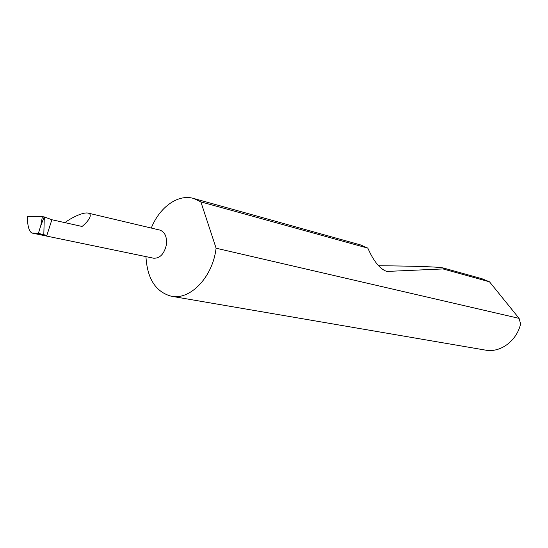 <?xml version="1.0" encoding="UTF-8"?>
<svg xmlns="http://www.w3.org/2000/svg" width="548" height="548" viewBox="0 0 548 548"><rect width="100%" height="100%" fill="white"/><g stroke="black" fill="none" stroke-linecap="round" stroke-linejoin="round"><path stroke-width="0.82" d="M42.381 216.638L44.196 216.926L40.758 225.721L42.381 216.638L27.407 216.604C27.469 225.913 28.982 231.393 31.942 233.044L38.394 233.359L46.847 235.441L51.868 219.734L82.056 226.461C86.735 222.851 93.756 214.713 88.235 213.124C82.686 211.809 69.986 218.631 64.952 222.652M88.235 213.124L159.9 230.091C165.071 232.057 167.202 237.106 166.297 245.23C164.03 254.19 159.79 258.512 153.57 258.197L31.942 233.044M145.946 256.622C147.234 278.747 155.707 291.961 171.366 296.249L485.35 350.09C500.16 353.083 516.723 341.075 520.6 323.93L519.086 318.367L489.515 281.823L482.117 278.781L443.579 268.054C444.544 268.342 444.36 268.643 443.024 268.945L386.867 271.438C381.093 269.575 375.579 263.574 370.338 253.443L367.797 248.114L200.863 201.883L193.636 198.458C178.052 193.745 159.598 207.144 151.289 228.057M367.797 248.114L360.68 244.97L193.636 198.458M378.497 265.732C417.487 266.116 439.181 266.89 443.579 268.054M489.515 281.823L443.024 268.945M171.366 296.249C189.533 300.242 211.405 278.583 215.7 250.936L216.111 248.217L519.086 318.367M44.196 216.926L44.703 217.056L44.217 219.741L44.196 216.926M46.847 235.441L32.229 233.078M40.758 225.721L38.394 233.359M43.819 234.482L44.217 219.741M51.868 219.734L44.703 217.056M200.863 201.883L216.111 248.217M387.751 271.493L386.292 271.322"/></g></svg>
